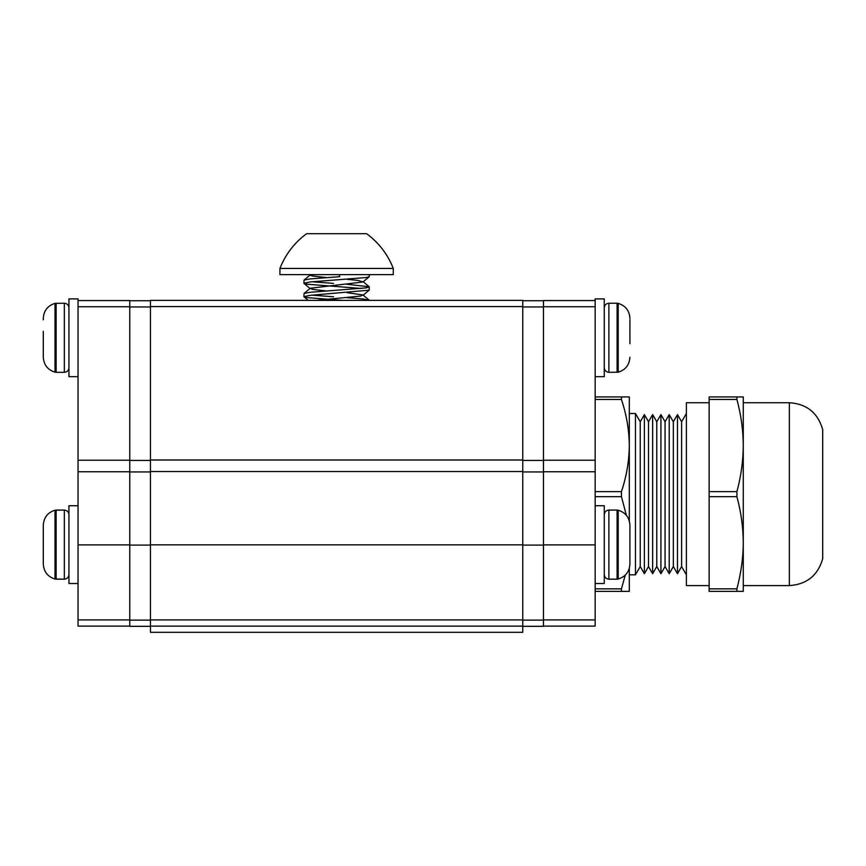 <?xml version="1.0" encoding="UTF-8"?>
<svg xmlns="http://www.w3.org/2000/svg" width="866" height="866" viewBox="0 0 866 866"><rect width="100%" height="100%" fill="white"/><g stroke="black" fill="none" stroke-linecap="round" stroke-linejoin="round"><path stroke-width="1.3" d="M522.772 626.118L522.772 300.372L150.446 300.372L150.446 626.118L522.772 626.118L150.446 626.118M522.772 626.324L522.772 620.121L543.458 620.121L543.458 626.324L522.772 626.324L522.772 632.321L150.446 632.321L150.446 620.121L129.759 620.121L129.759 626.324L150.446 626.324M129.759 300.751L150.446 300.751M129.759 626.118L78.048 626.118L129.759 626.118L129.759 300.545L78.048 300.545L78.048 306.748L129.759 306.748M78.048 626.118L78.048 550.744L78.048 583.511L68.944 583.511L68.944 505.733L78.048 505.733L78.048 550.744M129.759 544.887L78.048 544.887L78.048 306.748M595.169 626.118L543.458 626.118L595.169 626.118L595.169 505.733L604.273 505.733L604.273 583.511L595.169 583.511L595.169 550.744M543.458 626.118L543.458 300.545L595.169 300.545L595.169 298.889L604.273 298.889L604.273 376.667L595.169 376.667M543.458 544.887L595.169 544.887L595.169 300.545M822.7 461.881L822.7 558.689C817.872 575.457 806.755 584.431 789.348 585.589L789.348 402.722C806.755 403.881 817.872 412.844 822.7 429.612L822.7 461.881M686.392 574.818L681.607 566.548L681.607 421.753L677.472 414.587L677.472 573.714L673.337 566.548L673.337 421.753L669.202 414.587L669.202 573.714L665.066 566.548L665.066 421.753L660.931 414.587L660.931 573.714L656.785 566.548L656.785 421.753L652.65 414.587L652.65 573.714L648.515 566.548L648.515 421.753L644.38 414.587L640.245 421.753L640.245 566.548L635.46 574.818L635.46 413.483L629.301 413.483M644.38 414.587L644.38 573.714L640.245 566.548M709.146 402.722L686.392 402.722L686.392 585.589L709.146 585.589M626.399 515.378L621.442 496.673L621.442 491.628C626.529 476.387 629.149 461.026 629.301 445.546C629.171 430.24 626.562 414.879 621.442 399.464L621.442 396.931L629.301 396.931L629.301 520.845M629.301 568.399L629.301 591.37L595.169 591.37M621.442 396.931L595.169 396.931M621.442 399.464L595.169 399.464M595.169 588.848L621.442 588.848L621.442 591.37M621.442 491.628L595.169 491.628M621.442 496.673L595.169 496.673M621.442 588.848L625.284 575.089M736.923 588.848C741.155 572.48 743.266 557.119 743.266 542.765C743.19 527.567 741.069 512.207 736.923 496.673L736.923 491.628C741.069 476.138 743.18 460.777 743.266 445.546C743.19 430.348 741.069 414.987 736.923 399.464L736.923 396.931L743.266 396.931L743.266 591.37L709.146 591.37L709.146 588.848L736.923 588.848L736.923 591.37M736.923 396.931L709.146 396.931L709.146 588.848M736.923 399.464L709.146 399.464M736.923 491.628L709.146 491.628M736.923 496.673L709.146 496.673M43.3 564.004L43.3 559.284M43.3 564.015L43.3 525.175C43.787 517.511 47.684 512.52 55.013 510.215C47.684 512.52 43.787 517.511 43.3 525.175M78.048 376.667L68.944 376.667L68.944 298.889L78.048 298.889L78.048 300.545M43.3 556.622L43.3 526.864M43.3 526.69L43.3 525.24M43.3 357.193L43.3 343.737M43.3 318.352L43.3 319.738M43.3 357.214C43.787 364.889 47.684 369.879 55.013 372.185L55.013 303.371L56.128 303.23L56.128 372.315L55.013 372.185C47.684 369.879 43.787 364.889 43.3 357.214L43.3 331.321M342.33 300.372L306.9 297.59L303.923 296.681L309.963 295.36L369.187 290.164L369.187 286.765L347.006 284.275M369.295 300.329L363.255 299.008L347.006 297.655M333.551 296.778L312.085 295.154M303.923 296.681L304.042 293.455L309.963 292.318L366.318 287.858L369.295 286.949M361.133 288.454L306.9 284.2L303.923 283.301L309.963 281.97L366.318 277.51L369.187 276.784L369.295 274.63M333.551 283.388L312.085 281.764M303.923 283.301L304.042 280.075L309.963 278.928L339.667 276.698L339.44 274.63M339.667 274.63L339.667 276.698M341.908 274.63L393.283 274.63L393.283 268.428L279.935 268.428L279.935 274.63L341.908 274.63M279.935 268.428C285.499 254.29 294.397 242.707 306.618 233.679L366.599 233.679C378.821 242.707 387.719 254.29 393.283 268.428M316.285 300.372L360.678 296.064L362.951 294.938L346.974 292.665M326.211 290.965L312.539 289.374L310.266 288.248L362.951 281.991L358.199 280.454L346.974 279.274M326.211 277.575L312.539 275.994L310.266 275.301L310.678 274.63M522.772 300.751L543.458 300.751M629.918 525.64L629.918 562.889M629.918 550.083L629.918 564.015M629.918 536.065L629.918 526.366M629.918 319.543L629.918 343.737M629.918 319.738L629.918 329.708M522.772 306.586L150.446 306.586M522.772 460.008L150.446 460.008M522.772 471.548L150.446 471.548M522.772 544.833L150.446 544.833M522.772 619.915L150.446 619.915M129.759 545.093L150.446 545.093M129.759 471.948L150.446 471.948M129.759 460.431L150.446 460.431M129.759 306.954L150.446 306.954M78.048 619.915L129.759 619.915M78.048 471.743L129.759 471.743M78.048 460.225L129.759 460.225M543.458 619.915L595.169 619.915M543.458 471.743L595.169 471.743M543.458 460.225L595.169 460.225M543.458 306.748L595.169 306.748M55.013 579.029C47.684 576.724 43.787 571.733 43.3 564.069C43.787 571.733 47.684 576.724 55.013 579.029L64.333 579.17L64.333 510.074L56.128 510.074L56.128 579.17L55.013 579.029L55.013 510.215L64.333 510.074C67.137 510.355 68.674 511.893 68.944 514.696M56.128 372.315L64.333 372.315L64.333 303.23C67.137 303.501 68.674 305.048 68.944 307.852M522.772 545.093L543.458 545.093M522.772 471.948L543.458 471.948M522.772 460.431L543.458 460.431M522.772 306.954L543.458 306.954M617.09 510.074L608.885 510.074L608.885 579.17L617.09 579.17L617.09 510.074L618.205 510.215L618.205 579.029C625.533 576.724 629.43 571.733 629.918 564.069M617.09 372.315L617.09 303.23L618.205 303.371L618.205 372.185C625.533 369.879 629.43 364.889 629.918 357.214C629.43 364.889 625.533 369.879 618.205 372.185L608.885 372.315C606.081 372.044 604.544 370.507 604.273 367.704C604.544 370.507 606.081 372.044 608.885 372.315L608.885 303.23C606.081 303.501 604.544 305.048 604.273 307.852M743.266 585.589L789.348 585.589M681.607 566.548L677.472 573.714M673.337 566.548L669.202 573.714M665.066 566.548L660.931 573.714M656.785 566.548L652.65 573.714M648.515 566.548L644.38 573.714M629.301 574.818L635.46 574.818M743.266 402.722L789.348 402.722M681.607 421.753L686.392 413.483M673.337 421.753L677.472 414.587M665.066 421.753L669.202 414.587M656.785 421.753L660.931 414.587M648.515 421.753L652.65 414.587M640.245 421.753L635.46 413.483M64.333 579.17C67.137 578.889 68.674 577.351 68.944 574.548C68.674 577.351 67.137 578.889 64.333 579.17L56.128 579.17M78.048 583.511L68.944 583.511M55.013 303.371C47.684 305.676 43.787 310.667 43.3 318.331C43.787 310.667 47.684 305.676 55.013 303.371L64.333 303.23M64.333 372.315C67.137 372.044 68.674 370.507 68.944 367.704M304.031 296.865L308.231 300.372M369.187 290.164L362.951 295.382M304.031 283.474L310.266 288.692M369.187 276.784L362.951 281.991M309.465 274.63L310.266 275.301M362.951 294.938L369.187 300.156M310.266 288.248L304.042 293.455M362.951 281.547L369.187 286.765M310.266 274.858L304.042 280.075M618.205 510.215C625.533 512.52 629.43 517.511 629.918 525.175M608.885 510.074C606.081 510.355 604.544 511.893 604.273 514.696M608.885 579.17C606.081 578.889 604.544 577.351 604.273 574.548M617.09 579.17L618.205 579.029M618.205 303.371C625.533 305.676 629.43 310.667 629.918 318.331C629.43 310.667 625.533 305.676 618.205 303.371M617.09 303.23L608.885 303.23"/></g></svg>
